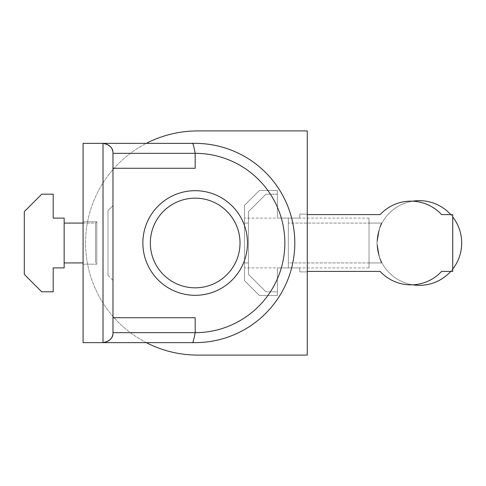 <?xml version="1.0" encoding="UTF-8"?>
<svg xmlns="http://www.w3.org/2000/svg" width="486" height="486" viewBox="0 0 486 486"><rect width="100%" height="100%" fill="white"/><g stroke="black" fill="none" stroke-linecap="round" stroke-linejoin="round"><path stroke-width="0.36" stroke-dasharray="2.43 1.82" d="M146.316 143.364A112.09 112.09 0 0 1 197.668 130.91L307.267 130.91L307.267 271.395L380.149 271.395A41.845 41.845 0 0 0 441.622 271.395L452.733 271.395L452.733 214.605L441.622 214.605A41.845 41.845 0 0 0 380.149 214.605L307.267 214.605L307.267 355.09L197.668 355.09A112.09 112.09 0 0 1 146.316 143.364L83.088 143.364L83.088 342.636L83.088 143.364L83.088 342.636L195.178 342.636A99.636 99.636 0 0 0 294.808 243A99.636 99.636 0 0 0 195.178 143.364A99.636 99.636 0 0 1 294.808 243A99.636 99.636 0 0 1 195.178 342.636L146.316 342.636A112.09 112.09 0 0 1 146.316 143.364L103.014 143.364C108.87 143.765 112.193 147.082 112.977 153.327C113.214 148.109 109.891 144.785 103.014 143.364L195.178 143.364A99.636 99.636 0 0 1 294.802 241.882A99.636 99.636 0 0 1 195.178 342.636L146.316 342.636M412.644 284.808A41.845 41.845 0 0 0 441.622 271.395L452.733 271.395L452.733 214.605L450.765 214.605A42.343 42.343 0 0 1 452.733 216.944L452.733 214.605L441.622 214.605A41.845 41.845 0 0 0 380.149 214.605L307.267 214.605L307.267 271.395L307.267 214.605L307.267 271.395L380.149 271.395A41.845 41.845 0 0 0 412.644 284.808A42.343 42.343 0 0 1 412.644 201.192A42.343 42.343 0 0 1 450.765 271.395A42.343 42.343 0 0 1 377.008 243A42.343 42.343 0 0 1 412.644 201.192A41.845 41.845 0 0 0 380.149 214.605L307.267 214.605M240.011 243A44.834 44.834 0 0 0 195.178 198.167A44.834 44.834 0 0 0 150.338 243A44.834 44.834 0 0 0 195.178 287.834A44.834 44.834 0 0 0 240.011 243M247.483 243A52.306 52.306 0 0 0 195.178 190.694A52.306 52.306 0 0 0 142.866 243A52.306 52.306 0 0 0 195.178 295.306A52.306 52.306 0 0 0 247.483 243A52.306 52.306 0 0 1 195.178 295.306A52.306 52.306 0 0 1 142.866 243A52.306 52.306 0 0 0 195.178 295.306A52.306 52.306 0 0 0 247.483 243A52.306 52.306 0 0 0 195.178 190.694A52.306 52.306 0 0 0 142.866 243A52.306 52.306 0 0 1 195.178 190.694A52.306 52.306 0 0 1 247.483 243M193.774 342.624L192.322 342.594C192.742 343.693 193.689 340.382 195.178 332.673L195.178 317.729L112.977 317.729L195.178 317.729L112.977 317.729L112.977 332.673L112.977 153.327L112.977 317.729M107.995 275.38L112.977 280.361L112.977 205.639L112.977 280.361L112.977 205.639L112.977 280.361L107.995 275.38L107.995 210.62L112.977 205.639L107.995 210.62L107.995 275.38M193.871 143.37L195.178 143.364A99.636 99.636 0 0 1 294.802 241.882A99.636 99.636 0 0 1 197.407 342.612M96.787 264.171L83.088 264.171L83.088 221.829L83.088 264.171L83.088 221.829L83.088 264.171L96.787 264.171L96.787 221.829L83.088 221.829L96.787 221.829L96.787 264.171L96.787 221.829L96.787 264.171L95.542 262.926L95.542 223.074L95.542 262.926L96.787 264.171M83.088 223.074L95.542 223.074L96.787 221.829L95.542 223.074L95.542 262.926L95.542 223.074L64.152 223.074L64.152 262.926L83.088 262.926M64.152 262.926L64.152 223.074M24.3 211.617L41.735 194.181L53.193 194.181L53.193 218.093L64.152 218.093L64.152 267.908L53.193 267.908L53.193 291.819L41.735 291.819L24.3 274.383L24.3 211.617L24.3 274.383L41.735 291.819L53.193 291.819L53.193 267.908L64.152 267.908L64.152 218.093L53.193 218.093L53.193 194.181L41.735 194.181L24.3 211.617L24.3 274.383L41.735 291.819L53.193 291.819L53.193 267.908L64.152 267.908L64.152 218.093L53.193 218.093L53.193 194.181L41.735 194.181L24.3 211.617M105.826 143.771L108.499 145.016M110.954 147.313L112.236 149.56M112.57 150.508L112.977 153.327L112.977 332.673C113.214 337.892 109.891 341.215 103.014 342.636C108.87 342.235 112.193 338.918 112.977 332.673L195.178 332.673A89.673 89.673 0 0 0 284.839 241.998A89.673 89.673 0 0 0 195.178 153.327L195.178 168.271L112.977 168.271M105.826 342.229L108.499 340.984M110.954 338.687L112.236 336.44M112.57 335.492L112.977 332.673M192.322 342.594L195.178 342.636M112.977 153.327L195.178 153.327C193.689 145.618 192.742 142.307 192.322 143.406L192.037 143.461M192.942 143.388A99.636 99.636 0 0 1 195.178 143.364A99.636 99.636 0 0 0 192.942 143.388M307.267 271.893L307.267 214.107L299.795 214.107L299.795 218.093L277.372 218.093L277.372 194.181L265.915 194.181L248.48 211.617L248.48 274.383L265.915 291.819L277.372 291.819L277.372 267.908L288.332 267.908L288.332 218.093L288.332 267.908L288.332 218.093L277.372 218.093L277.372 194.181L265.915 194.181L248.48 211.617L248.48 274.383L265.915 291.819L277.372 291.819L277.372 267.908L288.332 267.908L288.332 218.093L277.372 218.093L277.372 190.445L259.439 190.445L244.494 205.39L244.494 280.61L259.439 295.555L277.372 295.555L277.372 267.908L288.332 267.908L277.372 267.908L277.372 291.819L265.915 291.819L277.372 291.819L277.372 267.908L299.795 267.908L299.795 271.893L307.267 271.893L307.267 214.107L299.795 214.107L299.795 218.093L277.372 218.093L277.372 190.445L259.439 190.445L244.494 205.39L244.494 280.61L259.439 295.555L277.372 295.555L277.372 267.908L299.795 267.908L299.795 271.893L307.267 271.893M381.99 223.074L379.42 228.93L377.008 243.03L379.426 257.088L381.99 262.926L379.42 257.07L377.008 242.976L379.426 228.912L381.99 223.074L379.42 228.93L377.008 243.03L379.426 257.088L381.99 262.926L379.42 257.07L377.008 242.976L379.426 228.912L381.99 223.074L369.038 223.074L369.038 243L369.038 218.093L369.038 267.908L369.038 218.093L369.038 267.908L369.038 223.074L381.99 223.074L288.332 223.074L288.332 262.926L381.99 262.926L369.038 262.926L369.038 243L369.038 262.926L381.99 262.926L288.332 262.926L288.332 223.074L288.332 262.926L288.332 223.074L381.99 223.074M377.008 243C378.217 232.035 379.858 225.437 381.917 223.208C380.629 223.214 378.995 229.811 377.008 243C378.217 232.035 379.858 225.437 381.917 223.208C380.629 223.214 378.995 229.811 377.008 243C378.217 253.965 379.852 260.563 381.917 262.792C380.629 262.78 378.995 256.183 377.008 243C378.217 253.965 379.852 260.563 381.917 262.792C380.629 262.78 378.995 256.183 377.008 243C378.217 232.035 379.858 225.437 381.917 223.208C380.629 223.214 378.995 229.811 377.008 243C378.217 232.035 379.858 225.437 381.917 223.208C380.629 223.214 378.995 229.811 377.008 243C378.217 253.965 379.852 260.563 381.917 262.792C380.629 262.78 378.995 256.183 377.008 243C378.217 253.965 379.852 260.563 381.917 262.792C380.629 262.78 378.995 256.183 377.008 243M452.733 269.056A42.343 42.343 0 0 1 450.765 271.395L452.733 271.395L452.733 216.944M307.267 271.395L380.149 271.395A41.845 41.845 0 0 0 441.622 271.395L450.765 271.395M450.765 214.605L441.622 214.605A41.845 41.845 0 0 0 412.644 201.192M277.372 218.093L277.372 194.181L265.915 194.181L248.48 211.617L248.48 274.383L265.915 291.819L248.48 274.383L248.48 211.617L265.915 194.181L277.372 194.181L277.372 218.093L288.332 218.093L277.372 218.093M248.48 262.926L248.48 223.074L248.48 262.926L248.48 223.074L248.48 262.926L244.494 262.926L244.494 223.074L248.48 223.074L244.494 223.074L244.494 262.926L244.494 223.074L244.494 262.926L248.48 262.926M244.494 243L244.494 218.093L244.494 243M103.014 342.636L103.014 143.364M369.038 218.093L244.494 218.093L369.038 218.093M369.038 267.908L244.494 267.908L369.038 267.908"/><path stroke-width="0.73" d="M307.267 271.395L380.149 271.395A41.845 41.845 0 0 0 441.622 271.395L452.733 271.395L452.733 214.605L441.622 214.605A41.845 41.845 0 0 0 380.149 214.605L307.267 214.605L307.267 355.09L197.668 355.09A112.09 112.09 0 0 1 146.316 342.636M193.774 342.624L195.178 342.636A99.636 99.636 0 0 1 192.322 342.594C192.742 343.693 193.689 340.382 195.178 332.673L195.178 317.729L112.977 317.729M240.011 243A44.834 44.834 0 0 1 195.178 287.834A44.834 44.834 0 0 1 150.338 243A44.834 44.834 0 0 1 195.178 198.167A44.834 44.834 0 0 1 240.011 243M247.483 243A52.306 52.306 0 0 1 195.178 295.306A52.306 52.306 0 0 1 142.866 243A52.306 52.306 0 0 1 195.178 190.694A52.306 52.306 0 0 1 247.483 243M112.977 153.327L195.178 153.327A89.673 89.673 0 0 1 284.839 244.002A89.673 89.673 0 0 1 195.178 332.673L112.977 332.673L112.977 153.327C113.214 148.109 109.891 144.785 103.014 143.364L83.088 143.364L83.088 342.636L195.178 342.636A99.636 99.636 0 0 1 192.942 342.612A99.636 99.636 0 0 1 192.322 342.594A99.636 99.636 0 0 0 192.942 342.612A99.636 99.636 0 0 0 294.802 244.118A99.636 99.636 0 0 0 192.322 143.406C192.742 142.307 193.689 145.618 195.178 153.327L195.178 168.271L112.977 168.271M64.152 262.926L83.088 262.926M64.152 223.074L83.088 223.074M24.3 211.617L41.735 194.181L53.193 194.181L53.193 218.093L64.152 218.093L64.152 267.908L53.193 267.908L53.193 291.819L41.735 291.819L24.3 274.383L24.3 211.617M105.826 143.771L103.014 143.364L193.871 143.37M108.499 145.016L110.954 147.313M112.236 149.56L112.57 150.508M112.977 332.673C113.214 337.892 109.891 341.215 103.014 342.636L105.826 342.229M108.499 340.984L110.954 338.687M112.236 336.44L112.57 335.492M192.322 143.406A99.636 99.636 0 0 1 192.942 143.388A99.636 99.636 0 0 0 192.322 143.406M146.316 143.364A112.09 112.09 0 0 1 197.668 130.91L307.267 130.91L307.267 214.605M412.644 201.192A42.343 42.343 0 0 1 450.765 214.605M450.765 271.395A42.343 42.343 0 0 1 412.644 284.808M452.733 216.944A42.343 42.343 0 0 1 452.733 269.056M195.178 342.636A99.636 99.636 0 0 0 294.802 244.118A99.636 99.636 0 0 0 197.407 143.388M103.014 143.364L103.014 342.636"/></g></svg>
